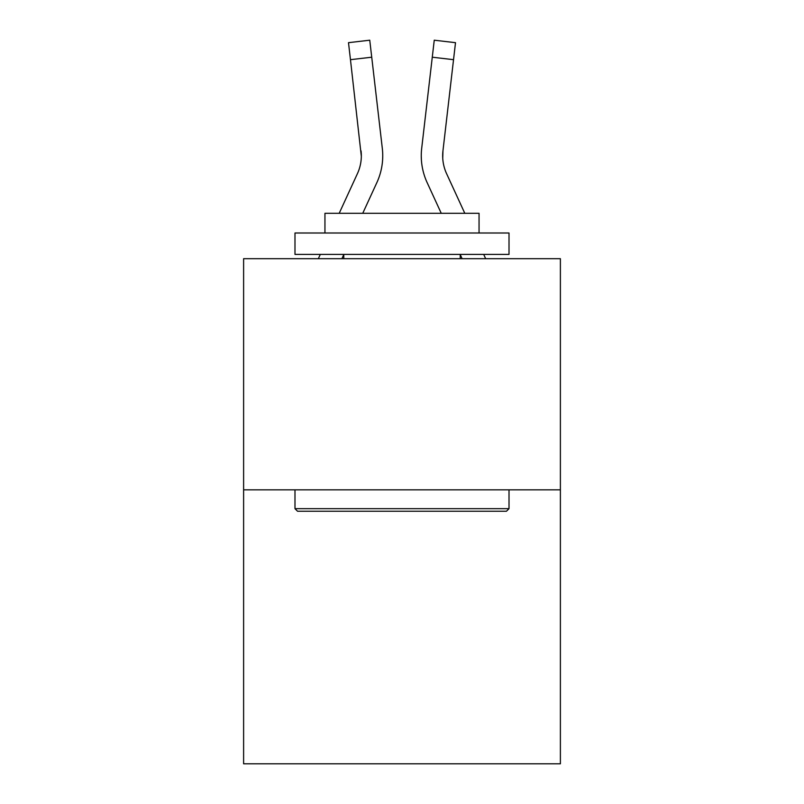<?xml version="1.0" encoding="UTF-8"?>
<svg xmlns="http://www.w3.org/2000/svg" width="804" height="804" viewBox="0 0 804 804"><rect width="100%" height="100%" fill="white"/><g stroke="black" fill="none" stroke-linecap="round" stroke-linejoin="round"><path stroke-width="1.21" d="M560.388 489.837L560.388 258.687L243.612 258.687L243.612 763.8L560.388 763.8L560.388 489.837L243.612 489.837M341.891 258.687L343.78 254.566L341.891 258.687M376.865 182.598L362.745 213.311L376.865 182.598A64.209 64.209 0 0 0 382.312 148.378L371.729 57.205L350.464 59.677L348.494 42.672L369.75 40.2L348.494 42.672L369.75 40.2L348.494 42.672L369.75 40.2L348.494 42.672L369.75 40.2L348.494 42.672L369.75 40.2L348.494 42.672L369.75 40.2L348.494 42.672L369.75 40.2L348.494 42.672L369.75 40.2L348.494 42.672L369.75 40.2L348.494 42.672L369.75 40.2L348.494 42.672L369.75 40.2L348.494 42.672L369.75 40.2L348.494 42.672L369.75 40.2L348.494 42.672L369.75 40.2L348.494 42.672L369.75 40.2L348.494 42.672L369.75 40.2L348.494 42.672L369.75 40.2L348.494 42.672L369.75 40.2L348.494 42.672L369.75 40.2L348.494 42.672L369.75 40.2L348.494 42.672L369.75 40.2L348.494 42.672L369.75 40.2L348.494 42.672L369.75 40.2L348.494 42.672L369.75 40.2L348.494 42.672L369.75 40.2L348.494 42.672L369.75 40.2L348.494 42.672L369.75 40.2L348.494 42.672L369.75 40.2L348.494 42.672L369.75 40.2L348.494 42.672L369.75 40.2L348.494 42.672L369.75 40.2L348.494 42.672L369.75 40.2L348.494 42.672L369.75 40.2L348.494 42.672L369.75 40.2L348.494 42.672L369.75 40.2L348.494 42.672L369.75 40.2L348.494 42.672L369.75 40.2L348.494 42.672L369.75 40.2L348.494 42.672L369.75 40.2L348.494 42.672L369.75 40.2L348.494 42.672L369.75 40.2L348.494 42.672L369.75 40.2L348.494 42.672L369.75 40.2L348.494 42.672L369.75 40.2L348.494 42.672L369.75 40.2L348.494 42.672L369.75 40.2L348.494 42.672L369.75 40.2L348.494 42.672L369.75 40.2L348.494 42.672L369.75 40.2L348.494 42.672L369.75 40.2L348.494 42.672L369.75 40.2L348.494 42.672L369.75 40.2L348.494 42.672L369.75 40.2L348.494 42.672L369.75 40.2L348.494 42.672L369.75 40.2L348.494 42.672L369.75 40.2L348.494 42.672L369.75 40.2L348.494 42.672L369.75 40.2L371.729 57.205M382.624 159.544L382.734 156.398M382.011 145.805L382.312 148.378L382.011 145.805M462.109 258.687L460.22 254.566L462.109 258.687M427.135 182.598L441.255 213.311L427.135 182.598A64.209 64.209 0 0 1 421.688 148.378L434.25 40.2L455.506 42.672L453.536 59.677L432.271 57.205M442.743 158.298L442.954 150.84L442.743 158.298L442.954 150.84L442.743 158.298L442.954 150.84L442.743 158.298L442.954 150.84L442.743 158.298L442.954 150.84L442.743 158.298L442.954 150.84L442.743 158.298L442.954 150.84L442.743 158.298L442.954 150.84L442.743 158.298L442.954 150.84L442.743 158.298L442.954 150.84L442.743 158.298L442.954 150.84L442.743 158.298L442.954 150.84L442.743 158.298L442.954 150.84L442.743 158.298L442.954 150.84L442.743 158.298L442.954 150.84L442.743 158.298L442.954 150.84L442.743 158.298L442.954 150.84L442.743 158.298L442.954 150.84L442.743 158.298L442.954 150.84L442.743 158.298L442.954 150.84L442.743 158.298L442.954 150.84L442.743 158.298L442.954 150.84L442.743 158.298L442.954 150.84L442.743 158.298L442.954 150.84L442.743 158.298L442.954 150.84L442.743 158.298L442.954 150.84L442.743 158.298L442.954 150.84L453.536 59.677M506.45 511.243L297.55 511.243L294.988 508.671L509.012 508.671L506.45 511.243M294.988 232.999L509.012 232.999L509.012 254.406L294.988 254.406L294.988 232.999M479.053 232.999L479.053 213.311L324.947 213.311L324.947 232.999M294.988 489.837L294.988 508.671M509.012 489.837L509.012 508.671M343.78 254.406L343.78 258.687M460.22 254.406L460.22 258.687M339.198 213.311L357.418 173.654A42.803 42.803 0 0 0 361.328 156.298L350.464 59.677M357.418 173.654A42.803 42.803 0 0 0 361.328 156.298A42.803 42.803 0 0 1 357.418 173.654A42.803 42.803 0 0 0 361.328 156.298A42.803 42.803 0 0 1 357.418 173.654A42.803 42.803 0 0 0 361.328 156.298A42.803 42.803 0 0 1 357.418 173.654A42.803 42.803 0 0 0 361.328 156.298A42.803 42.803 0 0 1 357.418 173.654A42.803 42.803 0 0 0 361.328 156.298A42.803 42.803 0 0 1 357.418 173.654A42.803 42.803 0 0 0 361.328 156.298A42.803 42.803 0 0 1 357.418 173.654A42.803 42.803 0 0 0 361.328 156.298A42.803 42.803 0 0 1 357.418 173.654A42.803 42.803 0 0 0 361.328 156.298A42.803 42.803 0 0 1 357.418 173.654A42.803 42.803 0 0 0 361.328 156.298A42.803 42.803 0 0 1 357.418 173.654A42.803 42.803 0 0 0 361.328 156.298A42.803 42.803 0 0 1 357.418 173.654A42.803 42.803 0 0 0 361.328 156.298A42.803 42.803 0 0 1 357.418 173.654A42.803 42.803 0 0 0 361.328 156.298A42.803 42.803 0 0 1 357.418 173.654A42.803 42.803 0 0 0 361.328 156.298L361.046 150.84A42.803 42.803 0 0 1 357.418 173.654M464.802 213.311L446.582 173.654A42.803 42.803 0 0 1 442.672 156.288L442.954 150.84A42.803 42.803 0 0 0 446.582 173.654A42.803 42.803 0 0 1 442.672 156.288L442.954 150.84M446.582 173.654A42.803 42.803 0 0 1 442.672 156.288A42.803 42.803 0 0 0 446.582 173.654A42.803 42.803 0 0 1 442.672 156.288A42.803 42.803 0 0 0 446.582 173.654A42.803 42.803 0 0 1 442.672 156.288A42.803 42.803 0 0 0 446.582 173.654A42.803 42.803 0 0 1 442.672 156.288A42.803 42.803 0 0 0 446.582 173.654A42.803 42.803 0 0 1 442.672 156.288A42.803 42.803 0 0 0 446.582 173.654A42.803 42.803 0 0 1 442.672 156.288A42.803 42.803 0 0 0 446.582 173.654A42.803 42.803 0 0 1 442.672 156.288A42.803 42.803 0 0 0 446.582 173.654A42.803 42.803 0 0 1 442.672 156.288A42.803 42.803 0 0 0 446.582 173.654A42.803 42.803 0 0 1 442.672 156.288A42.803 42.803 0 0 0 446.582 173.654A42.803 42.803 0 0 1 442.672 156.288A42.803 42.803 0 0 0 446.582 173.654A42.803 42.803 0 0 1 442.672 156.288A42.803 42.803 0 0 0 446.582 173.654A42.803 42.803 0 0 1 442.672 156.288M318.334 258.687L320.304 254.406M369.75 40.2L348.494 42.672M485.666 258.687L483.696 254.406M421.266 156.398L421.376 159.564L421.266 156.398M434.25 40.2L455.506 42.672"/></g></svg>
